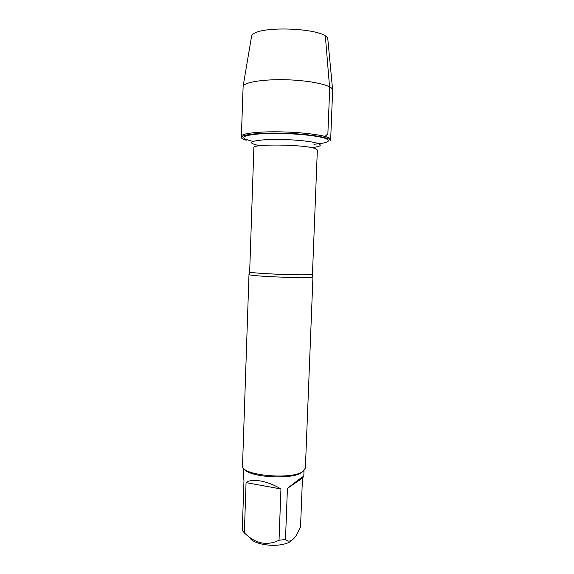 <?xml version="1.0" encoding="UTF-8"?>
<svg xmlns="http://www.w3.org/2000/svg" width="574" height="574" viewBox="0 0 574 574"><rect width="100%" height="100%" fill="white"/><g stroke="black" fill="none" stroke-linecap="round" stroke-linejoin="round"><path stroke-width="0.86" d="M251.383 37.382L251.527 36.499C252.797 24.818 327.431 27.559 327.833 39.297L332.662 90.197L330.66 139.511C331.162 136.519 310.799 132.91 286.232 132.027C261.658 131.109 241.094 133.218 241.374 136.239C241.267 133.606 256.643 131.582 277.644 131.826C298.616 132.042 320.593 134.51 327.725 137.294C329.706 138.054 330.681 138.793 330.66 139.511L330.61 140.702C331.112 137.738 310.756 134.165 286.182 133.283C261.615 132.364 241.051 134.438 241.338 137.423C241.36 138.37 242.967 139.303 246.167 140.243M291.979 540.263C290.035 542.294 286.476 543.765 281.31 544.661C268.654 546.965 251.369 542.896 249.848 537.465M302.462 478.056L303.789 476.442C303.452 476.025 297.999 480.015 287.423 488.409L302.462 478.056L300.539 526.968L296.105 535.642C292.274 541.253 288.729 542.538 285.486 539.51L279.029 540.22C266.953 546.147 255.394 543.7 244.352 532.887L242.271 530.419L243.964 480.56L243.462 475.193L243.692 468.37M244.56 469.173C249.346 477.425 292.381 479.957 301.723 472.474L303.101 471.319M279.029 540.22L280.944 488.962C267.484 480.754 251.907 478.049 246.067 482.634L244.352 532.887M287.423 488.409L285.486 539.51M312.586 276.582L312.643 277.012L310.591 277.292C300.403 278.318 251.441 276.223 249.267 274.688L249.36 274.264M252.84 141.362C237.779 137.817 241.331 135.227 263.495 133.591C285.386 132.558 317.207 135.163 325.738 138.542C331.557 141.19 327.618 143.091 313.913 144.261M248.987 274.472L242.522 465.744C240.032 475.25 291.8 480.295 302.95 471.419L305.382 468.047L312.945 276.819M246.067 482.634L280.944 488.962M332.576 89.573C331.485 85.246 311.582 80.661 288.148 79.822C264.714 78.947 244.524 82.06 243.125 86.294L241.338 137.423M327.833 39.297L327.919 40.187M323.894 137.373L327.862 133.921L329.691 88.64L325.372 36.334M249.267 274.688L249.676 271.882C247.459 273.217 299.276 275.577 310.132 274.609L312.45 274.185L312.643 277.012M312.45 274.185L317.35 150.008L315.083 148.53C304.306 144.397 251.807 143.737 253.873 147.683L249.676 271.882M259.85 145.739C246.712 142.955 249.066 140.903 266.917 139.59C284.532 138.764 310.728 140.781 317.96 143.443C322.509 145.265 320.364 146.664 311.531 147.633M304.019 470.587L303.789 476.442M251.527 36.499L243.125 86.294"/></g></svg>
